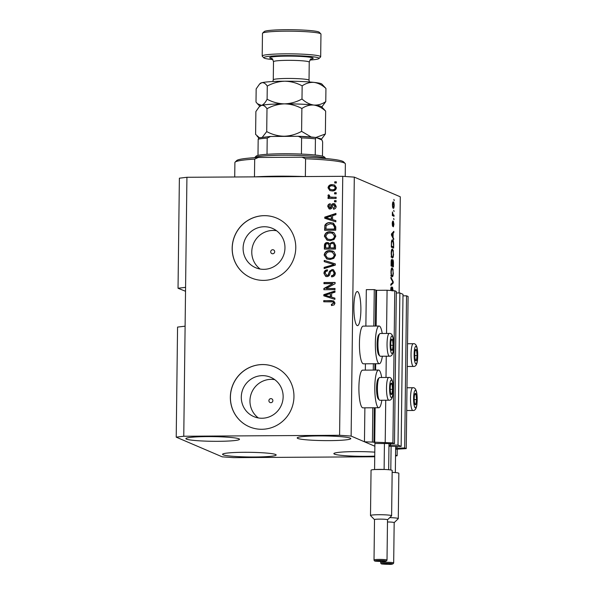<?xml version="1.0" encoding="UTF-8"?>
<svg xmlns="http://www.w3.org/2000/svg" width="594" height="594" viewBox="0 0 594 594"><rect width="100%" height="100%" fill="white"/><g stroke="black" fill="none" stroke-linecap="round" stroke-linejoin="round"><path stroke-width="0.89" d="M395.634 448.218L404.67 447.95L406.237 448.619L395.619 449.264M406.237 448.619L408.1 296.48L406.534 295.812L404.67 447.95M402.977 295.834L406.534 295.812M397.037 447.995L397.059 446.458M401.143 446.436L398.01 445.092L399.866 292.953L402.999 294.297L401.143 446.436L388.951 446.294M396.309 292.976L399.866 292.953M388.966 445.366L390.755 445.307L390.392 443.607M390.377 445.144L398.01 445.092M374.732 456.771L233.761 457.64L222.215 456.838L176.218 437.154L183.761 436.241L339.59 435.283L351.128 436.078L374.859 446.235L364.464 441.788L392.909 442.909L394.475 443.584L375.527 443.48M394.475 443.584L396.332 291.446L394.765 290.77L392.909 442.909M386.546 333.457L387.073 290.243L394.765 290.77M385.209 442.382L385.729 400.23M386.003 377.48L386.263 356.207M376.143 326.047L376.574 290.31L387.073 290.243M376.574 290.31L374.272 289.597L373.826 326.061M372.416 441.736L372.832 407.707M373.292 370.084L373.366 363.684M365.874 326.106L366.32 289.649L374.272 289.597M364.464 441.788L364.879 407.833M365.34 370.129L365.414 363.81M270.716 251.767A2.034 1.982 -66.8 0 0 271.904 253.623A2.034 1.982 -66.8 0 0 274.688 251.737A2.034 1.982 -66.8 0 0 273.5 249.888A2.034 1.982 -66.8 0 0 270.716 251.767M268.896 400.668A2.034 1.982 -66.8 0 0 270.084 402.524A2.034 1.982 -66.8 0 0 272.869 400.646A2.034 1.982 -66.8 0 0 271.681 398.789A2.034 1.982 -66.8 0 0 268.896 400.668M241.29 397.074A21.384 20.842 -66.8 0 0 253.801 416.602A21.384 20.842 -66.8 0 0 283.145 396.814A21.384 20.842 -66.8 0 0 270.626 377.287A21.384 20.842 -66.8 0 0 241.29 397.074M274.747 379.648A21.384 20.842 -66.8 0 0 249.955 400.779A21.384 20.842 -66.8 0 0 258.353 417.946M243.109 248.173A21.384 20.842 -66.8 0 0 255.62 267.701A21.384 20.842 -66.8 0 0 284.964 247.913A21.384 20.842 -66.8 0 0 272.446 228.386A21.384 20.842 -66.8 0 0 243.109 248.173M276.566 230.747A21.384 20.842 -66.8 0 0 251.774 251.878A21.384 20.842 -66.8 0 0 260.172 269.045M232.165 248.21A32.499 31.675 -66.8 0 0 251.18 277.888A32.499 31.675 -66.8 0 0 295.775 247.817A32.499 31.675 -66.8 0 0 276.752 218.139A32.499 31.675 -66.8 0 0 232.165 248.21M276.789 218.154A32.499 31.675 -66.8 0 0 232.232 248.24A32.499 31.675 -66.8 0 0 251.217 277.903M230.346 397.111A32.499 31.675 -66.8 0 0 249.361 426.789A32.499 31.675 -66.8 0 0 293.956 396.718A32.499 31.675 -66.8 0 0 274.933 367.04A32.499 31.675 -66.8 0 0 230.346 397.111M274.97 367.055A32.499 31.675 -66.8 0 0 230.413 397.141A32.499 31.675 -66.8 0 0 249.398 426.804M353.883 307.098A17.063 3.505 89.6 0 0 357.484 325.653A17.063 3.505 89.6 0 0 360.877 310.098A17.063 3.505 89.6 0 0 357.276 291.535A17.063 3.505 89.6 0 0 353.883 307.098M254.856 457.001A26.812 2.339 0.7 0 1 222.55 454.321A26.812 2.339 0.7 0 1 243.852 452.294A26.812 2.339 0.7 0 1 276.158 454.974A26.812 2.339 0.7 0 1 254.856 457.001M218.191 441.312A26.812 2.339 0.7 0 1 185.877 438.624A26.812 2.339 0.7 0 1 207.187 436.605A26.812 2.339 0.7 0 1 239.493 439.285A26.812 2.339 0.7 0 1 218.191 441.312M329.499 440.622A26.812 2.339 0.7 0 1 297.186 437.941A26.812 2.339 0.7 0 1 318.495 435.914A26.812 2.339 0.7 0 1 350.802 438.602A26.812 2.339 0.7 0 1 329.499 440.622M374.74 456.125A26.812 2.339 0.7 0 1 366.164 456.318A26.812 2.339 0.7 0 1 333.858 453.638A26.812 2.339 0.7 0 1 355.16 451.611A26.812 2.339 0.7 0 1 374.784 452.145M381.682 377.502A18.845 3.868 89.6 0 0 378.898 370.121A18.845 3.868 89.6 0 0 378.549 370.047L362.652 370.144A18.845 3.868 89.6 0 0 358.895 388.179A18.845 3.868 89.6 0 0 362.533 407.766A18.845 3.868 89.6 0 0 362.882 407.84L378.779 407.744A18.845 3.868 89.6 0 0 381.823 400.252M378.549 370.047A18.845 3.868 89.6 0 0 374.792 388.082A18.845 3.868 89.6 0 0 378.437 407.67A18.845 3.868 89.6 0 0 378.779 407.744M382.358 356.229A18.845 3.868 -90.4 0 1 379.321 363.721L363.417 363.818A18.845 3.868 -90.4 0 1 363.075 363.743A18.845 3.868 -90.4 0 1 359.429 344.156A18.845 3.868 -90.4 0 1 363.186 326.121L379.091 326.024A18.845 3.868 -90.4 0 1 379.432 326.099A18.845 3.868 -90.4 0 1 382.224 333.479M379.321 363.721A18.845 3.868 -90.4 0 1 378.972 363.647A18.845 3.868 -90.4 0 1 375.334 344.06A18.845 3.868 -90.4 0 1 379.091 326.024M176.218 437.154L177.561 327.094L185.105 326.18L186.924 177.279L342.753 176.321L354.299 177.123L400.297 196.807L399.116 292.961M183.761 436.241L185.105 326.18M185.58 287.34L178.037 288.253L185.528 291.268M178.037 288.253L179.381 178.193L186.924 177.279M391.78 290.57L392.508 287.095L393.146 290.956M392.872 290.741L392.5 288.276L391.973 288.276L392.426 288.276M392.5 288.276L392.025 290.919M390.748 290.496L390.748 290.139C390.793 287.993 391.038 286.932 391.483 286.954L391.015 290.518M390.934 277.205L393.228 281.771L393.213 282.989L390.837 285.38L390.852 284.17L392.946 282.328L390.919 278.43L390.934 277.205M393.362 272.898L392.953 276.076L392.144 276.886C391.446 276.722 391.052 275.052 390.971 271.866C391.127 268.844 391.55 267.523 392.226 267.894L393.05 269.409L393.087 272.898M393.592 254.061L393.183 257.247L392.374 258.048C391.676 257.893 391.283 256.214 391.201 253.029C391.357 250.007 391.78 248.686 392.456 249.064L393.28 250.579L393.317 254.061M393.072 237.192L393.74 239.701L391.453 235.083L391.461 233.939L393.844 231.318L393.829 232.536L393.117 233.234L393.072 237.192L392.493 237.192M393.896 199.391L394.216 200.713L393.896 199.391M351.128 436.078L354.299 177.123M395.545 455.086L397.134 455.761L397.208 449.25M393.05 201.96L393.332 201.96C393.837 202.019 394.126 203.207 394.186 205.509C394.067 207.7 393.763 208.628 393.273 208.294C392.768 208.212 392.493 207.031 392.426 204.752C392.545 202.584 392.842 201.656 393.332 201.96L393.191 201.93M393.763 210.283L394.082 211.598L393.763 210.283M393.161 214.753L394.037 215.132L394.022 216.305L392.33 215.585L392.434 211.932L393.161 214.753L392.337 214.761M393.666 218.369L393.985 219.691L393.666 218.369M393.317 221.235L393.956 224.257L393.376 226.826L393.473 222.431L392.649 226.373L392.203 223.552L392.716 221.072L392.634 225.178L393.376 221.22M393.473 222.431L392.968 222.639M392.263 225.178L392.775 224.866M392.144 239.939L392.552 239.931C393.243 240.028 393.622 241.632 393.674 244.75L393.636 248.092L391.305 247.089L391.409 242.114C391.676 240.266 392.055 239.538 392.552 239.931L392.337 239.887M392.634 259.719L392.805 259.712C393.258 260.001 393.473 261.241 393.451 263.439L393.406 266.921L391.075 265.926L391.119 262.414C391.142 260.506 391.349 259.556 391.743 259.556L392.211 261.026L392.708 259.697M326.165 288.536L335.023 288.476L335.009 289.657L323.879 289.724L323.893 288.469L332.826 283.635L323.953 283.694L323.968 282.514L335.098 282.447L335.083 283.709L326.165 288.536L335.023 288.625M332.157 269.52L333.464 269.773L335.358 273.069C335.179 275.453 333.917 276.722 331.556 276.878L331.422 275.705C333.056 275.542 333.932 274.628 334.058 272.973L332.944 270.842L332.18 270.693C330.88 271.057 330.167 272 330.041 273.537C329.722 275.386 328.69 276.41 326.945 276.611L325.661 276.366L323.938 273.344C324.064 271.191 325.185 270.018 327.301 269.839L327.435 271.02C326.039 271.131 325.304 271.896 325.237 273.299L326.982 275.438L328.118 275.059L329.477 271.28L332.157 269.52L333.628 269.847M327.316 275.579L326.255 275.297L327.316 275.579L328.118 275.059M324.235 260.402L335.328 263.899L335.313 265.117L324.138 268.57L324.153 267.359L334.014 264.575L324.22 261.62L324.235 260.402L335.328 263.936M335.58 255.004L333.791 258.353L329.96 259.526L326.811 258.984L324.161 255.071C324.777 251.997 326.7 250.49 329.937 250.549L333.917 251.685L335.58 255.004M335.81 236.174L334.021 239.523L330.19 240.696L327.042 240.154L324.391 236.234C325.007 233.16 326.93 231.653 330.167 231.719L334.147 232.848L335.81 236.174M334.608 192.701L336.197 192.694L336.182 193.874L334.593 193.882L334.608 192.701L336.197 192.842M332.165 184.63L334.608 185.031L336.397 187.763C335.944 189.998 334.533 191.06 332.172 190.956L329.841 190.563L328.014 187.815C328.452 185.61 329.833 184.541 332.165 184.63L334.764 185.105M334.994 303.103L334.184 304.878L331.489 305.568L331.363 304.388L333.687 303.059L332.863 301.886L323.73 301.789L323.745 300.616L333.665 300.92L334.994 303.103M333.331 302.079L332.863 301.886M339.59 435.283L342.753 176.321M332.543 219.632L335.855 220.604L335.84 221.829L324.755 218.28L324.769 217.129L335.944 213.439L335.929 214.664L332.588 215.674L332.543 219.632L335.855 220.649M333.598 203.594L334.712 203.801L336.174 206.363C336.07 208.026 335.187 208.962 333.538 209.185L333.405 208.011L335.016 206.289L333.783 204.774L333.041 205.049L332.581 206.163C332.365 207.796 331.526 208.769 330.064 209.066L329.128 208.888L327.784 206.467C327.836 204.893 328.616 203.994 330.13 203.764L330.264 204.945L328.942 206.415L329.915 207.885L331.073 206.185C331.289 204.603 332.128 203.742 333.598 203.594L334.875 203.883M334.6 205.004L333.783 204.774M330.249 208.026L329.573 207.818L330.249 208.026L330.591 207.506M334.511 200.646L336.1 200.638L336.085 201.819L334.496 201.826L334.511 200.646L336.093 200.787M331.942 197.282L336.137 197.253L336.122 198.433L328.029 198.485L328.044 197.305L329.336 197.297L327.918 195.916L328.363 194.802L329.514 195.233L329.358 196.035L330.294 197.082L336.137 197.401M330.628 197.223L332.276 197.423M334.741 181.816L336.33 181.809L336.315 182.982L334.726 182.989L334.741 181.816L336.323 181.95M330.205 222.594L333.449 223.158L335.781 226.871L335.736 230.212L324.606 230.279L324.873 225.282C326.061 223.322 327.836 222.423 330.205 222.594L333.62 223.233M332.321 242.152L333.865 242.441L335.551 245.56L335.506 249.049L324.376 249.116L324.421 245.604C324.45 243.696 325.401 242.656 327.257 242.478L329.573 243.726L332.321 242.152L334.028 242.515M331.593 297.171L334.905 298.143L334.89 299.369L323.804 295.819L323.819 294.669L334.994 290.978L334.979 292.203L331.645 293.213L331.593 297.171L334.905 298.188M397.134 455.761L395.537 455.954M331.808 305.561L331.363 304.388M331.697 304.536L333.687 303.059M334.021 303.2L333.197 302.027M324.064 301.789L323.745 300.616M324.079 300.757L331.303 300.564M331.638 300.713L333.821 300.995M325.089 218.384L324.769 217.129M325.096 217.27L335.937 213.692M325.92 217.694L331.578 219.401L331.281 216.068L325.92 217.694L331.244 219.253L331.281 216.068M333.85 209.133L333.405 208.011M333.739 208.152L335.016 206.289M335.35 206.437L334.11 204.915M329.291 208.954L327.784 206.467M328.118 206.608C328.17 205.034 328.95 204.136 330.464 203.905M330.925 207.655L331.407 206.333C331.623 204.744 332.462 203.883 333.932 203.742M334.83 201.826L334.838 200.794M328.363 198.478L328.044 197.305M328.378 197.446L329.336 197.297M329.67 197.438L327.918 195.916M328.252 196.057L328.363 194.802M328.697 194.943L329.507 195.248M335.061 182.989L335.068 181.957M330.012 190.629L328.014 187.815M328.348 187.956C328.786 185.751 330.167 184.689 332.499 184.771M330.383 189.486L332.514 189.917C334.147 190.05 335.165 189.367 335.58 187.882L334.37 186.241L332.224 185.803C330.598 185.677 329.581 186.353 329.173 187.838L330.383 189.486L332.18 189.776C333.813 189.909 334.838 189.226 335.246 187.741L334.036 186.1M334.927 193.882L334.942 192.85M324.94 230.279L324.873 225.282M325.208 225.43C326.396 223.463 328.17 222.572 330.539 222.743M325.92 229.098L334.786 229.187L334.808 227.168L333.316 224.391L330.175 223.775L326.188 225.505L325.92 229.098L334.452 229.046L334.474 227.027L332.885 224.205M327.212 240.221L324.391 236.234M324.725 236.375C325.334 233.301 327.264 231.801 330.494 231.86L330.167 231.719M330.494 231.86L333.264 232.313M327.606 239.092L330.554 239.657C332.952 239.716 334.377 238.61 334.838 236.33L332.566 233.308L330.116 232.893L327.591 233.405L325.69 236.219L327.606 239.092L330.219 239.516C332.618 239.575 334.043 238.469 334.504 236.189L332.566 233.308M324.71 249.116L324.755 245.745C324.784 243.844 325.735 242.798 327.591 242.619L327.257 242.478M327.591 242.619L328.564 242.775M332.655 242.293L329.573 243.726M330.316 247.898L334.556 248.017L334.459 244.542L332.321 243.332C330.925 243.466 330.264 244.268 330.346 245.73L330.316 247.898L334.222 247.876L334.125 244.401L333.264 243.495M325.69 247.928L329.351 248.054L329.284 244.817L327.42 243.651C326.128 243.815 325.557 244.602 325.712 246.005L325.69 247.928L329.017 247.913L328.95 244.676L328.2 243.785M326.982 259.058L324.161 255.071M324.495 255.212C325.104 252.138 327.034 250.631 330.271 250.698L329.937 250.549M330.271 250.698L333.034 251.151M327.376 257.93L330.323 258.494C332.722 258.553 334.147 257.447 334.608 255.168L332.336 252.146L329.885 251.73L327.361 252.235L325.46 255.049L327.376 257.93L329.989 258.353C332.388 258.412 333.813 257.299 334.274 255.019L332.336 252.146M324.473 268.466L324.153 267.359M324.487 267.5L334.014 264.575M324.554 261.724L324.569 260.543M331.868 276.856L331.422 275.705M331.756 275.846C333.39 275.683 334.266 274.777 334.392 273.114L334.058 272.973M334.392 273.114L332.944 270.842M325.839 276.44L323.938 273.344M324.272 273.485C324.398 271.332 325.519 270.166 327.636 269.988M328.452 275.2L329.477 271.28M329.811 271.421L332.492 269.661M324.213 289.724L323.893 288.469M324.227 288.617L332.826 283.635M324.287 283.687L323.968 282.514M324.302 282.655L335.098 282.588M324.138 295.923L323.819 294.669M324.153 294.81L334.994 291.231M324.97 295.233L330.628 296.941L330.338 293.614L324.97 295.233L330.301 296.792L330.338 293.614M392.426 204.893L393.414 207.143L392.634 207.15M392.627 207.12L393.28 207.113L393.948 205.376L393.332 203.141L392.56 203.118M393.332 203.141L392.671 204.885M392.337 215.095L394.037 215.132M392.448 215.139L392.441 215.629M392.99 222.438L393.414 222.431M392.27 222.267L392.731 222.26M393.131 238.484L393.755 238.476M392.723 232.544L393.829 232.536M392.099 233.242L393.117 233.234M392.137 235.328L392.797 236.687L392.842 233.501L391.698 234.615L392.137 235.328L391.572 235.335M392.248 236.694L392.797 236.687M391.854 233.509L392.842 233.501M391.312 246.035L393.376 246.792L393.674 244.75M392.062 246.807L392.055 247.416M391.312 246.599L393.376 246.792M391.342 244.045L391.587 246.027M391.387 242.463L391.617 244.045M393.406 244.773L393.094 241.803L392.53 241.112L391.557 241.075M392.53 241.112L391.684 242.456M391.736 257.254L393.183 257.247M392.79 250.579L393.28 250.579M391.201 253.141L391.476 253.141C391.543 255.583 391.847 256.823 392.389 256.875L390.949 256.912M391.609 256.883L392.389 256.875C392.894 257.165 393.206 256.192 393.325 253.957C393.25 251.566 392.953 250.334 392.434 250.237L391.899 250.505L391.476 253.141M391.424 250.505L392.434 250.237M391.832 265.637L391.825 266.246M391.082 265.436L393.146 265.629L393.161 262.14L392.79 260.892L392.233 260.885L392.686 260.892M391.09 264.865L392.055 265.162L392.077 261.917L391.765 260.751L391.201 260.744M391.082 265.169L392.055 265.162M391.765 260.751L391.357 264.865M391.201 260.751L391.669 260.751M391.082 265.288L393.146 265.629M392.79 260.892L392.33 265.28M391.505 276.091L392.953 276.076M392.56 269.409L393.05 269.409M390.971 271.97L391.246 271.97C391.312 274.413 391.617 275.661 392.159 275.705L390.718 275.75M391.379 275.713L392.159 275.705C392.664 275.995 392.976 275.022 393.094 272.787C393.02 270.404 392.723 269.164 392.203 269.067L391.669 269.334L391.246 271.97M391.201 269.342L392.203 269.067M392.634 281.779L393.228 281.771M392.159 282.996L393.213 282.989M390.882 288.149L391.505 288.149M414.412 395.827A5.688 1.166 89.6 0 0 414.218 398.589A5.688 1.166 89.6 0 0 414.553 402.955A5.688 1.166 89.6 0 0 414.746 403.742A5.688 1.166 89.6 0 0 415.911 404.247A5.688 1.166 89.6 0 0 416.55 399.591A5.688 1.166 89.6 0 0 416.03 394.431A5.688 1.166 89.6 0 0 414.864 393.933A5.688 1.166 89.6 0 0 414.501 395.233A5.688 1.166 89.6 0 0 414.412 395.827M414.515 402.777L414.746 403.742L415.911 404.247L416.55 399.591L416.03 394.431L414.864 393.933L414.478 395.404M413.959 404.254L415.911 404.247M414.226 399.606L416.55 399.591M414.716 394.438L416.03 394.431M390.414 385.551A5.688 1.166 89.6 0 0 390.221 388.32A5.688 1.166 89.6 0 0 390.555 392.679A5.688 1.166 89.6 0 0 390.741 393.473A5.688 1.166 89.6 0 0 391.906 393.971A5.688 1.166 89.6 0 0 392.552 389.315A5.688 1.166 89.6 0 0 392.033 384.162A5.688 1.166 89.6 0 0 390.859 383.665A5.688 1.166 89.6 0 0 390.503 384.964A5.688 1.166 89.6 0 0 390.414 385.551M379.321 400.014L378.281 398.938A10.269 2.109 -90.4 0 1 376.9 383.004A10.269 2.109 -90.4 0 1 378.163 378.861L379.187 377.777A11.375 2.339 89.6 0 0 377.799 382.358A11.375 2.339 89.6 0 0 379.321 400.014A11.375 2.339 89.6 0 0 379.818 400.267L388.914 400.208A11.375 2.339 -90.4 0 1 386.798 394.089A11.375 2.339 -90.4 0 1 386.887 382.306A11.375 2.339 -90.4 0 1 388.773 377.457L379.677 377.517A11.375 2.339 89.6 0 0 379.187 377.777M390.518 392.508L390.741 393.473L391.906 393.971L392.552 389.315L392.033 384.162L390.859 383.665L390.481 385.127M389.961 393.985L391.906 393.971M390.228 389.33L392.552 389.315M390.711 384.17L392.033 384.162M390.949 341.528A5.688 1.166 89.6 0 0 390.755 344.297A5.688 1.166 89.6 0 0 391.09 348.656A5.688 1.166 89.6 0 0 391.283 349.45A5.688 1.166 89.6 0 0 392.448 349.948A5.688 1.166 89.6 0 0 393.094 345.292A5.688 1.166 89.6 0 0 392.567 340.139A5.688 1.166 89.6 0 0 391.401 339.642A5.688 1.166 89.6 0 0 391.045 340.941A5.688 1.166 89.6 0 0 390.949 341.528M379.863 355.992L378.824 354.915A10.269 2.109 -90.4 0 1 377.442 338.981A10.269 2.109 -90.4 0 1 378.697 334.838L379.729 333.754A11.375 2.339 89.6 0 0 378.333 338.335A11.375 2.339 89.6 0 0 379.863 355.992A11.375 2.339 89.6 0 0 380.353 356.244L389.449 356.185A11.375 2.339 -90.4 0 1 387.34 350.066A11.375 2.339 -90.4 0 1 387.429 338.283A11.375 2.339 -90.4 0 1 389.308 333.434L380.212 333.494A11.375 2.339 89.6 0 0 379.729 333.754M391.06 348.485L391.283 349.45L392.448 349.948L393.094 345.292L392.567 340.139L391.401 339.642L391.015 341.105M390.496 349.963L392.448 349.948M390.763 345.307L393.094 345.292M391.253 340.147L392.567 340.139M414.946 351.804A5.688 1.166 89.6 0 0 414.753 354.566A5.688 1.166 89.6 0 0 415.087 358.932A5.688 1.166 89.6 0 0 415.28 359.719A5.688 1.166 89.6 0 0 416.446 360.224A5.688 1.166 89.6 0 0 417.092 355.568A5.688 1.166 89.6 0 0 416.565 350.408A5.688 1.166 89.6 0 0 415.399 349.911A5.688 1.166 89.6 0 0 415.043 351.21A5.688 1.166 89.6 0 0 414.946 351.804M415.058 358.754L415.28 359.719L416.446 360.224L417.092 355.568L416.565 350.408L415.399 349.911L415.013 351.381M414.501 360.231L416.446 360.224M414.761 355.583L417.092 355.568M415.251 350.415L416.565 350.408M255.19 176.864A55.242 4.811 0.7 0 1 278.586 176.173A55.242 4.811 0.7 0 1 304.477 176.559M345.218 176.492L345.374 163.899A55.242 4.811 -179.3 0 0 345.166 163.476A55.242 4.811 -179.3 0 0 305.576 158.784L305.361 176.552M254.477 176.864L254.692 159.103A55.242 4.811 -179.3 0 0 235.113 162.132A55.242 4.811 -179.3 0 0 234.897 162.548L234.719 176.99M305.576 158.784L302.019 157.187A53.616 4.67 0.7 0 1 343.57 161.85L345.166 163.476M235.113 162.132L236.754 160.543A53.616 4.67 0.7 0 1 258.293 157.462L254.692 159.103M302.019 157.187L258.293 157.462M254.588 157.662L256.229 156.073A34.118 2.977 0.7 0 1 257.989 155.383A34.118 2.977 0.7 0 1 267.018 154.284A34.118 2.977 0.7 0 1 283.212 153.757A34.118 2.977 0.7 0 1 301.418 154.076A34.118 2.977 0.7 0 1 315.228 155.027A34.118 2.977 0.7 0 1 324.205 156.905L325.802 158.531A35.744 3.119 -179.3 0 0 282.863 155.227A35.744 3.119 -179.3 0 0 254.588 157.662A35.744 3.119 -179.3 0 0 254.574 157.677M258.672 137.86L270.166 136.479L298.292 136.293L301.611 137.89L301.418 154.076M270.567 136.464L267.211 138.105A34.118 2.977 -179.3 0 0 258.182 139.196L258.902 137.875M267.018 154.284L267.211 138.105M322.468 156.17L322.639 141.929L321.963 140.013L316.045 137.496L298.292 136.293M316.149 137.526L315.429 138.847A34.118 2.977 -179.3 0 0 301.611 137.89M315.228 155.027L315.429 138.847M257.989 155.383L258.182 139.196M309.92 60.031A27.621 2.406 -179.3 0 0 318.933 58.568A27.621 2.406 -179.3 0 0 285.751 55.598A27.621 2.406 -179.3 0 0 263.907 57.893A27.621 2.406 -179.3 0 0 272.876 59.578M263.907 57.893L262.303 56.267A29.247 2.547 0.7 0 1 262.199 56.044A29.247 2.547 0.7 0 1 285.439 53.831A29.247 2.547 0.7 0 1 320.686 56.757A29.247 2.547 0.7 0 1 320.567 56.979L318.933 58.568M262.585 33.167L264.226 31.579A27.621 2.406 0.7 0 1 286.07 29.7A27.621 2.406 0.7 0 1 319.253 32.254L320.849 33.873A29.247 2.547 -179.3 0 0 285.714 31.178A29.247 2.547 -179.3 0 0 262.585 33.167A29.247 2.547 -179.3 0 0 262.474 33.383L262.199 56.044M320.686 56.757L320.96 34.103A29.247 2.547 -179.3 0 0 320.849 33.873M259.333 137.682L255.606 134.4L255.88 111.546L259.251 106.764L261.494 105.383C263.446 105.071 265.28 106.185 266.996 108.732C272.505 105.717 278.334 104.091 284.496 103.868C290.652 104.017 296.443 105.569 301.878 108.516C305.613 105.947 309.6 104.796 313.825 105.056C317.998 105.695 321.941 107.714 325.653 111.115L325.378 133.977L315.897 137.481M301.878 108.516L301.596 131.371C296.087 134.385 290.258 136.011 284.095 136.234C277.94 136.085 272.149 134.534 266.713 131.586L262.392 137.155M311.226 137.014L301.596 131.371M325.653 111.115L321.584 106.72A30.873 2.688 0.7 0 0 313.825 105.056C309.652 104.418 305.71 102.398 301.997 98.998C296.503 102.012 290.666 103.638 284.496 103.868A30.873 2.688 0.7 0 1 313.825 105.056C318.05 105.324 322.037 104.173 325.772 101.604L321.814 106.957M317.025 137.905A30.873 2.688 0.7 0 1 321.176 139.56L325.378 133.977M266.996 108.732L266.713 131.586M259.251 106.764L260.083 105.962A30.873 2.688 0.7 0 1 261.494 105.383A30.873 2.688 0.7 0 1 284.496 103.868C278.348 103.712 272.549 102.161 267.107 99.213C265.34 102.628 263.469 104.685 261.494 105.383L257.425 103.742L255.999 102.034L256.163 88.892L259.526 84.11L261.776 82.722A30.873 2.688 0.7 0 1 284.771 81.207A30.873 2.688 0.7 0 1 314.1 82.403A30.873 2.688 0.7 0 1 321.859 84.058L325.935 88.461L325.772 101.604M274.762 136.434A30.873 2.688 0.7 0 1 284.095 136.234A30.873 2.688 0.7 0 1 294.104 136.316M259.526 84.11L260.358 83.309A30.873 2.688 0.7 0 1 261.776 82.722C263.721 82.41 265.555 83.524 267.27 86.071C272.765 83.056 278.601 81.437 284.771 81.207C290.919 81.356 296.718 82.908 302.153 85.855C305.895 83.286 309.875 82.135 314.1 82.403C318.273 83.041 322.215 85.061 325.935 88.461M302.153 85.855L301.997 98.998M267.27 86.071L267.107 99.213M394.149 522.668A6.497 0.564 -179.3 0 0 394.171 522.616A6.497 0.564 -179.3 0 0 387.481 521.97M389.753 517.612A10.558 0.921 0.7 0 1 398.284 518.621A10.558 0.921 0.7 0 1 398.247 518.703L394.171 522.646M398.284 518.621L398.841 473.307A10.558 0.921 -179.3 0 0 392.151 472.364M395.337 472.579L395.656 446.473M390.807 469.98L391.097 446.28M387.481 519.817A6.497 0.564 -179.3 0 0 387.511 519.765A6.497 0.564 -179.3 0 0 379.677 519.119A6.497 0.564 -179.3 0 0 374.51 519.609L374.02 559.904A6.497 0.564 0.7 0 1 379.18 559.414A6.497 0.564 0.7 0 1 387.013 560.068C386.664 561.263 384.875 561.724 381.652 561.449A5.524 0.483 -179.3 0 0 385.914 560.922A5.524 0.483 -179.3 0 0 379.373 560.476A5.524 0.483 -179.3 0 0 375.096 560.988A5.524 0.483 -179.3 0 0 381.638 561.441C375.037 561.063 374.376 561.62 374.02 559.904M374.51 519.631L370.537 515.592A10.558 0.921 0.7 0 1 370.5 515.51A10.558 0.921 0.7 0 1 378.89 514.716A10.558 0.921 0.7 0 1 391.617 515.77A10.558 0.921 0.7 0 1 391.58 515.852L387.511 519.795M391.617 515.77L392.174 470.448A10.558 0.921 -179.3 0 0 384.459 469.468A10.558 0.921 -179.3 0 0 379.447 469.394A10.558 0.921 -179.3 0 0 374.918 469.527A10.558 0.921 -179.3 0 0 371.05 470.196L370.5 515.51M384.459 469.468L374.918 469.527M388.669 469.72L388.988 443.614M384.118 469.327L384.429 443.428M374.576 469.379L374.903 442.441M396.903 448.21L396.926 446.465M390.236 445.359L390.258 443.607M374.717 442.448L375.141 407.766M375.601 370.069L375.683 363.743M373.945 442.389L374.369 407.774M374.829 370.069L374.911 363.751M375.371 326.047L375.809 290.251M391.461 234.184L392.189 234.177M413.877 394.052A8.776 1.804 89.6 0 0 414.397 406.274A8.776 1.804 89.6 0 0 416.891 404.128A8.776 1.804 89.6 0 0 416.379 391.906A8.776 1.804 89.6 0 0 413.877 394.052M406.704 410.513L412.912 410.476A11.375 2.339 -90.4 0 1 410.803 404.358A11.375 2.339 -90.4 0 1 410.892 392.575A11.375 2.339 -90.4 0 1 412.771 387.734L406.979 387.771M389.879 383.783A8.776 1.804 89.6 0 0 390.392 396.005A8.776 1.804 89.6 0 0 392.894 393.859A8.776 1.804 89.6 0 0 392.382 381.638A8.776 1.804 89.6 0 0 389.879 383.783M390.421 339.761A8.776 1.804 89.6 0 0 390.934 351.982A8.776 1.804 89.6 0 0 393.428 349.829A8.776 1.804 89.6 0 0 392.916 337.615A8.776 1.804 89.6 0 0 390.421 339.761M414.419 350.029A8.776 1.804 89.6 0 0 414.931 362.251A8.776 1.804 89.6 0 0 417.426 360.105A8.776 1.804 89.6 0 0 416.914 347.884A8.776 1.804 89.6 0 0 414.419 350.029M407.239 366.491L413.446 366.453A11.375 2.339 -90.4 0 1 411.338 360.335A11.375 2.339 -90.4 0 1 411.427 348.552A11.375 2.339 -90.4 0 1 413.313 343.711L407.521 343.748M298.975 136.316A32.499 2.829 0.7 0 1 315.934 137.496M272.839 81.526L273.277 79.811A17.872 1.559 0.7 0 1 287.489 78.46A17.872 1.559 0.7 0 1 309.021 80.249L309.244 62.125A17.872 1.559 -179.3 0 0 287.704 60.336A17.872 1.559 -179.3 0 0 273.5 61.687C272.549 58.999 271.904 57.922 271.577 58.442L271.577 58.442M271.926 58.628A21.77 1.901 0.7 0 1 286.954 56.111A21.77 1.901 0.7 0 1 308.657 57.069A21.77 1.901 0.7 0 1 310.892 59.103M385.848 562.273A6.497 0.564 0.7 0 1 393.681 562.919C393.332 564.114 391.543 564.575 388.32 564.3C381.704 563.914 381.044 564.471 380.687 562.763A6.497 0.564 0.7 0 1 385.848 562.273M388.305 564.293A5.524 0.483 -179.3 0 0 392.575 563.78A5.524 0.483 -179.3 0 0 386.041 563.327A5.524 0.483 -179.3 0 0 381.764 563.847A5.524 0.483 -179.3 0 0 388.305 564.293M393.436 222.423L392.99 222.431M392.649 225.178L392.263 225.185M392.292 250.208L391.491 250.208M392.062 269.037L391.26 269.045M412.912 410.476C415.043 410.721 416.379 408.724 416.921 404.499C417.686 396.027 416.951 387.013 412.771 387.734M388.914 400.208C391.045 400.453 392.382 398.455 392.924 394.23C393.688 385.758 392.946 376.745 388.773 377.457M389.449 356.185C391.58 356.43 392.916 354.432 393.458 350.208C394.223 341.736 393.488 332.722 389.308 333.434M413.446 366.453C415.577 366.698 416.914 364.701 417.463 360.476C418.221 352.004 417.485 342.99 413.313 343.711M258.732 137.845L257.12 136.204M259.838 106.2L257.514 103.831M273.5 61.687L273.277 79.811M309.244 62.125C310.261 59.467 310.929 58.398 311.249 58.925L311.249 58.925M309.422 81.972L309.021 80.249M393.681 562.919L394.171 522.616M380.687 562.763L380.702 561.449M387.013 560.068L387.511 519.765"/></g></svg>

